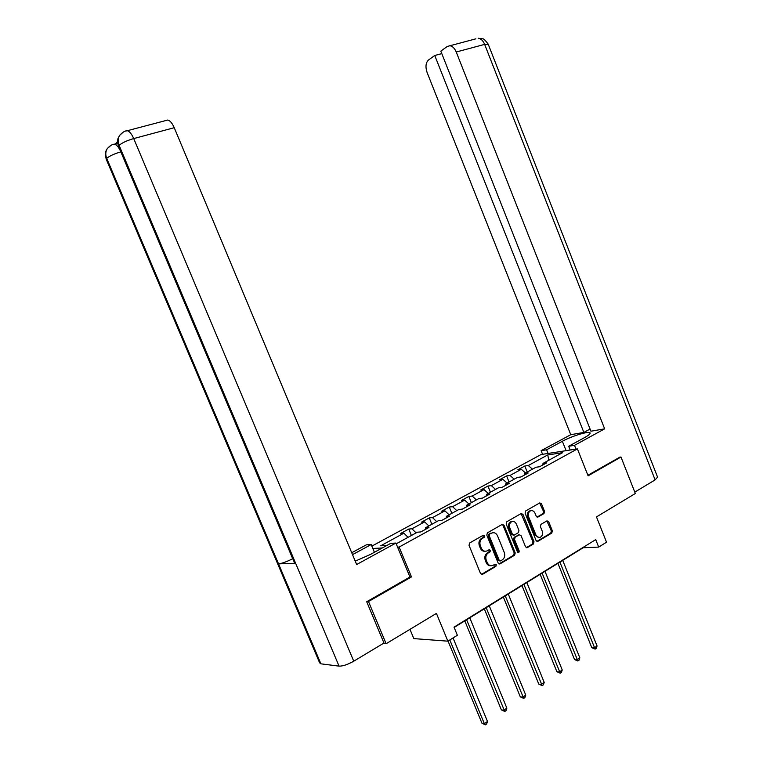 <?xml version="1.0" encoding="UTF-8"?>
<svg xmlns="http://www.w3.org/2000/svg" width="763" height="763" viewBox="0 0 763 763"><rect width="100%" height="100%" fill="white"/><g stroke="black" fill="none" stroke-linecap="round" stroke-linejoin="round"><path stroke-width="1.14" d="M484.553 535.817L483.256 535.216L469.665 542.989L469.016 545.307L480.547 573.557L482.464 574.367L495.883 566.365L496.322 564.754L495.063 564.153L492.965 565.383C490.495 566.27 488.578 565.354 487.214 562.627L486.26 560.28C485.278 557.114 485.945 554.653 488.272 552.917L490.008 551.907L490.447 550.304L489.169 549.703L487.156 550.867C484.658 551.802 482.702 550.886 481.3 548.101L480.347 545.755C479.355 542.579 480.032 540.137 482.369 538.42L484.114 537.419L484.553 535.817M485.125 551.258C482.998 551.477 481.396 550.447 480.318 548.149L479.364 545.803C478.382 542.636 479.059 540.185 481.396 538.478L483.141 537.476L483.103 535.311M482.359 574.415L481.377 574.434L494.891 566.384L494.91 564.248M490.924 565.736C488.845 565.927 487.28 564.897 486.231 562.655L485.278 560.319C484.295 557.143 484.963 554.691 487.29 552.965L489.026 551.954L489.007 549.789M543.971 513.575L544.534 511.382L541.482 503.771L539.737 502.922L525.659 510.962L525.078 513.175L536.093 540.528L537.801 541.387L551.783 533.06L552.345 530.857L548.673 521.692L546.966 520.843L540.957 524.362L540.385 526.565L542.216 531.134C543.037 533.842 542.445 535.855 540.462 537.171C538.506 537.877 536.98 537.114 535.884 534.882L528.635 516.894C527.834 514.233 528.387 512.25 530.314 510.924C532.316 510.161 533.881 510.924 535.016 513.213L536.217 516.198L537.953 517.056L543.971 513.575L542.951 513.661L543.523 511.468L539.641 502.97M367.156 601.482L368.491 601.521L386.126 643.714L436.417 613.404L447.881 641.168L457.361 635.255L454.023 627.138L595.722 539.622L598.697 547.09L606.528 542.197L596.485 516.913L635.331 493.499L620.977 457.018L619.403 457.237M368.491 601.521L411.486 576.914L399.135 547.052L577.41 448.902L588.101 475.835L620.977 457.018M504.009 525.249L502.188 524.391L487.423 532.832L486.794 535.111L498.163 563.084L499.946 563.943L514.615 555.206L515.216 552.946L504.009 525.249L503.017 525.325L502.149 524.41M506.775 521.768L521.186 513.528L522.97 514.386L534.005 541.768L533.423 544L527.271 547.662L525.545 546.804L521.043 535.655L519.279 534.796L515.13 537.219L514.529 539.47L519.241 551.115L518.764 552.727L517.543 552.135L506.165 524.009L506.775 521.768M386.126 643.714L383.226 643.467M371.848 546.127L541.034 454.548L577.41 448.902M399.135 547.052L397.599 547.138M382.301 547.968L372.821 548.483M527.233 472.049L524.82 466.021L517.858 469.798L521.31 469.312L510.027 475.454L506.594 475.921L499.469 479.784L502.884 479.336L491.334 485.621L487.939 486.05L480.652 490.008L484.028 489.598L472.192 496.036L468.844 496.417L461.386 500.471L464.715 500.099L452.593 506.689L449.293 507.033L441.643 511.191L444.934 510.857L432.516 517.61L429.264 517.915L421.434 522.169L424.667 521.882L411.944 528.797L408.749 529.055L400.718 533.413L403.894 533.175L380.67 545.812L386.908 545.45M524.82 466.021L528.282 465.525L547.72 454.948L562.627 452.659L543.046 463.389L546.661 462.864L539.613 466.737L536.007 467.242L524.62 473.48L528.206 472.993L520.995 476.951L517.419 477.419L505.764 483.809L509.312 483.361L501.92 487.414L498.392 487.843L486.451 494.386L489.951 493.985L482.378 498.144L478.897 498.525L466.66 505.23L470.113 504.868L462.349 509.121L458.916 509.465L446.374 516.332L449.779 516.026L441.825 520.385L438.439 520.681L425.582 527.729L428.94 527.462L420.775 531.935L417.447 532.183L396.216 543.809M525.526 472.984L521.31 469.312M514.233 479.174L510.027 475.454M524.62 473.48L524.248 475.168M507.09 483.084L502.884 479.336M495.53 489.407L491.334 485.621M505.764 483.809L505.411 485.506M488.225 493.413L484.028 489.598M476.389 499.899L472.192 496.036M486.451 494.386L486.117 496.093M468.902 504L464.715 500.099M456.789 510.638L452.593 506.689M466.66 505.23L466.346 506.937M449.121 514.834L444.934 510.857M436.703 521.634L432.516 517.61M446.374 516.332L446.088 518.048M428.844 525.936L424.667 521.882M416.121 532.908L411.944 528.797M425.582 527.729L425.325 529.446M408.062 537.324L403.894 533.175M409.969 629.341L413.823 638.602L447.881 641.168M454.157 627.453L583.17 547.748L598.697 547.09M548.855 460.203L547.72 454.948M532.498 469.169L528.282 465.525M543.046 463.389L542.646 465.077M411.4 535.492L408.749 529.055M431.877 524.276L429.264 517.915M451.868 513.327L449.293 507.033M471.381 502.645L468.844 496.417M490.437 492.202L487.939 486.05M509.045 482.006L506.594 475.921M411.486 576.914L409.922 576.933M498.973 563.962L513.613 555.245L514.214 552.984L503.017 525.325M489.693 534.224L489.255 535.817L499.221 560.338L500.461 560.939L502.331 559.832C504.62 558.106 505.278 555.674 504.295 552.536L497.524 535.836C496.122 533.041 494.166 532.135 491.658 533.099L488.711 534.281L488.272 535.874L489.255 535.817M499.803 560.958L498.229 560.366L488.272 535.874M492.65 532.746L491.515 533.175M488.711 534.281L490.533 533.242M526.327 547.672L532.412 544.048L532.994 541.825L521.119 513.566M519.155 534.806L514.138 537.276L513.537 539.517L518.239 551.163L519.241 551.115M517.943 552.65L518.239 551.163M516.36 524.067C515.206 521.749 513.604 520.986 511.563 521.778C509.589 523.122 509.007 525.144 509.827 527.834L512.421 534.243L514.262 535.073L518.344 532.688L518.945 530.457L516.36 524.067M512.231 521.52L510.571 521.854C508.597 523.199 508.015 525.221 508.835 527.901L509.827 527.834M513.308 535.159L511.429 534.31L508.835 527.901M537.038 517.085L542.951 513.661M530.905 510.695L529.312 511.019C527.386 512.335 526.823 514.319 527.634 516.971L528.635 516.894M538.84 537.448L534.863 534.939L527.634 516.971M537.886 541.339L536.875 541.387L550.762 533.118L551.325 530.924L546.861 520.9M448.043 641.063L481.958 723.219L484.343 723.639L487.49 721.474L453.05 637.944M449.817 639.966L484.343 723.639L485.392 724.85L481.958 723.219M487.49 721.474L486.651 723.982L485.392 724.85M569.532 450.122L570.085 449.817M355.243 561.148L370.398 554.463L390.732 543.37L395.902 543.056L356.655 564.534L174.241 127.698L133.725 138.57L353.755 661.197L383.97 643.028L366.707 601.74L409.95 577.009L395.902 543.056M352.516 554.634L371.18 544.544L366.364 544.839L351.724 552.727M374.404 552.278L371.18 544.544M353.755 661.197C347.766 664.563 342.873 666.204 339.068 666.137L295.615 563.247L294.461 562.646L118.818 146.82L119.114 145.352C117.674 141.699 117.845 138.38 119.629 135.385L123.177 132.18M292.792 558.688L292.706 558.735C286.726 561.73 282.005 563.437 278.543 563.867L320.899 663.829L339.068 666.137M320.899 663.829L319.63 662.828L106.429 159.734L106.725 158.361C105.313 154.794 105.494 151.551 107.268 148.632L110.788 145.504M120.926 151.837L120.831 151.856C114.183 153.84 109.481 156.005 106.725 158.361L278.543 563.867L295.615 563.247L119.114 145.352C121.994 142.853 126.858 140.592 133.725 138.57C131.675 133.964 129.538 131.331 127.297 130.702L125.666 131.093M117.645 141.498L115.347 143.94L117.845 143.873M166 120.497L167.774 120.029C170.092 120.621 172.247 123.177 174.241 127.698M292.706 558.735L120.831 151.856C118.99 147.583 116.901 145.008 114.584 144.15L113.086 144.522M576.008 449.121L574.51 445.334L568.673 446.26L584.63 437.552C588.111 435.635 589.933 434.195 590.095 433.25C590.867 430.322 572.317 435.74 562.369 441.272L546.585 449.788L541.12 450.666L570.762 434.691L427.118 72.542C425.258 66.896 425.716 62.709 428.51 59.991L434.757 55.489L583.857 432.43L570.762 434.691M574.51 445.334L604.649 428.844L590.934 431.209L440.814 51.121L447.271 46.457L475.893 38.827M590.085 429.054L583.857 432.43M548.053 453.46L546.585 449.788M542.579 454.309L541.12 450.666M570.171 450.027L568.673 446.26M604.649 428.844L456.236 52.008C454.576 48.136 452.402 46.038 449.712 45.723M657.572 477.133L655.121 479.889L634.787 492.125M441.796 53.61L434.757 55.489M619.775 457.19L587.872 475.273M464.801 620.882L501.367 709.876L503.78 710.248L506.851 708.131L469.779 617.801M466.613 619.756L504.782 711.469L501.367 709.876M506.851 708.131L506.012 710.62L504.782 711.469M484.314 608.826L520.309 696.848L522.75 697.182L525.745 695.112L489.255 605.765M486.165 607.672L523.714 698.403L520.309 696.848M525.745 695.112L524.906 697.582L523.714 698.403M503.361 597.048L538.802 684.125L541.272 684.421L544.2 682.399L508.272 594.015M505.249 595.884L542.197 685.651L538.802 684.125M544.2 682.399L543.37 684.84L542.197 685.651M521.968 585.555L556.876 671.698L559.374 671.955L562.236 669.981L526.842 582.541M523.895 584.363L560.252 673.185L556.876 671.698M562.236 669.981L561.396 672.394L560.252 673.185M540.147 574.32L574.539 659.556L577.047 659.766L579.842 657.84L544.992 571.334M542.111 573.118L577.896 661.016L574.539 659.556M579.842 657.84L579.012 660.243L577.896 661.016M557.915 563.342L591.792 647.692L594.329 647.863L597.067 645.984L562.712 560.376M559.899 562.121L595.14 649.113L591.792 647.692M597.067 645.984L596.227 648.359L595.14 649.113M481.396 538.478L482.369 538.42M479.364 545.803L480.347 545.755M480.318 548.149L481.3 548.101M489.026 551.954L490.008 551.907M487.29 552.965L488.272 552.917M485.278 560.319L486.26 560.28M486.231 562.655L487.214 562.627M494.891 566.384L495.883 566.365M481.482 574.377L482.464 574.367M483.141 537.476L484.114 537.419M514.214 552.984L515.216 552.946M513.613 555.245L514.615 555.206M499.05 563.914L500.042 563.886M498.229 560.366L499.221 560.338M521.968 514.472L522.97 514.386M532.994 541.825L534.005 541.768M532.412 544.048L533.423 544M526.356 547.653L527.367 547.605M518.211 534.892L519.212 534.834M514.138 537.276L515.13 537.219M513.537 539.517L514.529 539.47M511.429 534.31L512.421 534.243M537.076 517.104L538.01 517.028M534.863 534.939L535.884 534.882M547.653 521.768L548.673 521.692M551.325 530.924L552.345 530.857M550.762 533.118L551.783 533.06M540.471 503.866L541.482 503.771M543.523 511.468L544.534 511.382M655.121 479.889L484.648 44.378L456.236 52.008M566.098 450.656L562.369 441.272M488.272 44.34L484.648 44.378C483.027 40.573 480.852 38.522 478.143 38.236L482.931 38.846C483.647 38.684 485.392 40.429 488.177 44.101L657.687 477.428M498.992 563.971L499.946 563.943M490.676 533.156L491.658 533.099M526.394 547.7L527.271 547.662M518.277 534.863L519.279 534.796M518.134 552.755L518.764 552.727M510.571 521.854L511.563 521.778M537.133 517.123L537.953 517.056M529.312 511.019L530.314 510.924M536.952 541.425L537.801 541.387M107.335 148.537C110.13 145.59 112.543 144.121 114.584 144.15L116.92 143.52M107.268 148.632L106.067 150.836C105.189 151.723 105.227 154.527 106.21 159.229M119.696 135.289C122.5 132.237 125.037 130.711 127.297 130.702L167.774 120.029M119.629 135.385L118.37 137.75C117.492 138.761 117.559 141.594 118.57 146.277"/></g></svg>
